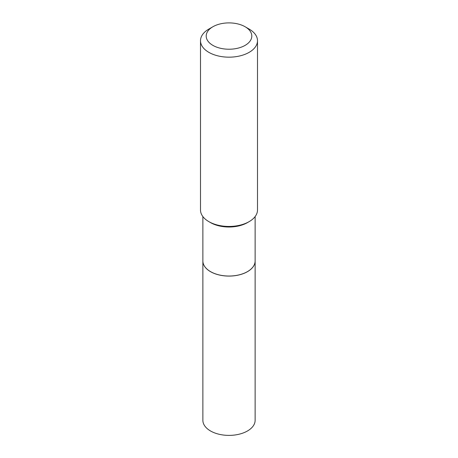 <?xml version="1.0" encoding="UTF-8"?>
<svg xmlns="http://www.w3.org/2000/svg" width="458" height="458" viewBox="0 0 458 458"><rect width="100%" height="100%" fill="white"/><g stroke="black" fill="none" stroke-linecap="round" stroke-linejoin="round"><path stroke-width="0.69" d="M202.871 260.974A26.129 15.085 0 0 0 202.871 260.997L202.871 420.307A26.129 15.085 0 0 0 219.004 434.241A26.129 15.085 0 0 0 247.475 430.972A26.129 15.085 0 0 0 255.129 420.307L255.129 260.997A26.129 15.085 0 0 0 255.129 260.974M202.871 260.997A26.129 15.085 0 0 0 219.004 274.937A26.129 15.085 0 0 0 247.475 271.668A26.129 15.085 0 0 0 255.129 260.997M202.871 216.565L202.871 260.951A26.129 15.085 0 0 0 210.525 271.617L210.571 271.64A26.066 15.051 0 0 0 210.571 271.64A26.066 15.051 0 0 0 247.434 271.64A26.066 15.051 0 0 0 247.452 271.628A26.129 15.085 0 0 0 255.129 260.951L255.129 216.565M210.566 271.64L210.525 271.617A26.129 15.085 0 0 0 247.475 271.617L247.434 271.64M212.878 45.371A22.797 13.162 0 0 0 245.122 45.371A22.797 13.162 0 0 0 245.122 26.753L249.152 29.083A28.499 16.454 0 0 1 257.499 40.716A28.499 16.454 0 0 1 239.906 55.916A28.499 16.454 0 0 1 208.848 52.349A28.499 16.454 0 0 1 200.501 40.716A28.499 16.454 0 0 1 208.848 29.083L212.878 26.753A22.797 13.162 0 0 0 212.878 45.371M249.152 221.632L247.475 222.599A26.129 15.085 0 0 1 210.525 222.599L208.848 221.632A28.499 16.454 0 0 0 249.152 221.632A28.499 16.454 0 0 0 257.499 209.999L257.499 40.716M200.501 40.716L200.501 209.999A28.499 16.454 0 0 0 208.848 221.632L210.525 222.599M249.152 29.083L245.122 26.753A22.797 13.162 0 0 0 212.878 26.753"/></g></svg>
